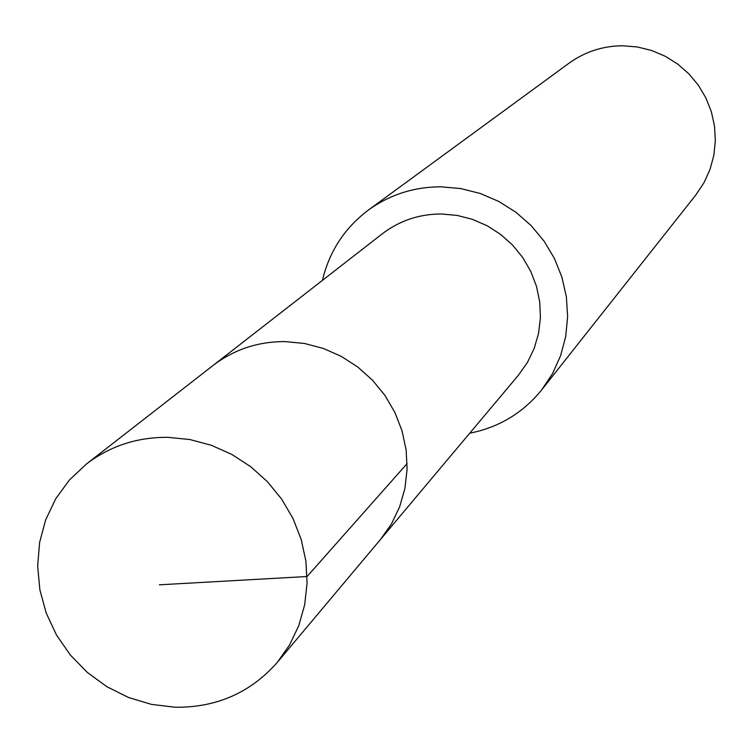 <?xml version="1.0" encoding="UTF-8"?>
<svg xmlns="http://www.w3.org/2000/svg" width="753" height="753" viewBox="0 0 753 753"><rect width="100%" height="100%" fill="white"/><g stroke="black" fill="none" stroke-linecap="round" stroke-linejoin="round"><path stroke-width="1.13" d="M175.176 707.236L151.504 704.403L128.499 697.485L106.87 686.698L87.263 672.373L70.293 654.969L56.475 635.005L46.234 613.093L39.89 589.91L37.65 566.162L39.589 542.584L45.66 519.899L55.694 498.815L69.398 480.009L86.35 464.074C110.079 445.983 137.291 437.069 167.994 437.333L189.897 439.545L211.348 445.277L231.783 454.398L250.645 466.644L267.437 481.704L281.688 499.173L293.039 518.591L301.181 539.421L305.897 561.107L307.073 583.076L304.683 604.744L298.809 625.527L289.613 644.879L277.349 662.311C250.542 692.722 216.488 707.698 175.176 707.236M285.18 341.608C258.128 341.486 234.089 349.439 213.071 365.459C234.089 349.439 258.128 341.486 285.18 341.608L304.466 343.472L323.348 348.441L341.307 356.385L357.863 367.088L372.584 380.284L385.065 395.598L394.977 412.644L402.064 430.951L406.14 450.03L407.091 469.373L404.907 488.471L399.645 506.807L391.475 523.919L380.594 539.336L391.475 523.919L399.645 506.807L404.907 488.471L407.091 469.373L406.14 450.03L402.064 430.951L394.977 412.644L385.065 395.598L372.584 380.284L357.863 367.088L341.307 356.385L323.348 348.441L304.466 343.472L285.18 341.608M277.349 662.311L518.45 375.173L527.411 362.485L534.178 348.432L538.555 333.4L540.428 317.775L539.741 301.972L536.503 286.394L530.809 271.475L522.789 257.611L512.661 245.158L500.698 234.456L487.219 225.787L472.583 219.387L457.175 215.424L441.418 213.984C419.289 214.012 399.57 220.62 382.26 233.816L86.35 464.074M322.444 280.361C329.343 251.342 344.667 227.905 368.424 210.031C389.903 194.594 414.103 186.857 441.004 186.819L460.892 188.589L480.339 193.512L498.853 201.475L515.937 212.28L531.157 225.627L544.118 241.195L554.462 258.561L561.945 277.273L566.369 296.851L567.63 316.787L565.691 336.553L560.618 355.642L552.551 373.573L541.699 389.875C522.959 412.955 498.966 427.393 469.712 433.21M541.699 389.875L695.913 194.867L703.98 182.763L710.004 169.491L713.835 155.382L715.35 140.802L714.522 126.127L711.35 111.736L705.928 98.003L698.398 85.277L688.939 73.888L677.804 64.137L665.275 56.277L651.684 50.507L637.377 46.968L622.731 45.764C602.899 45.905 584.996 51.712 569.042 63.186L368.424 210.031M159.401 584.808L307.092 576.506L407.128 463.584"/></g></svg>

